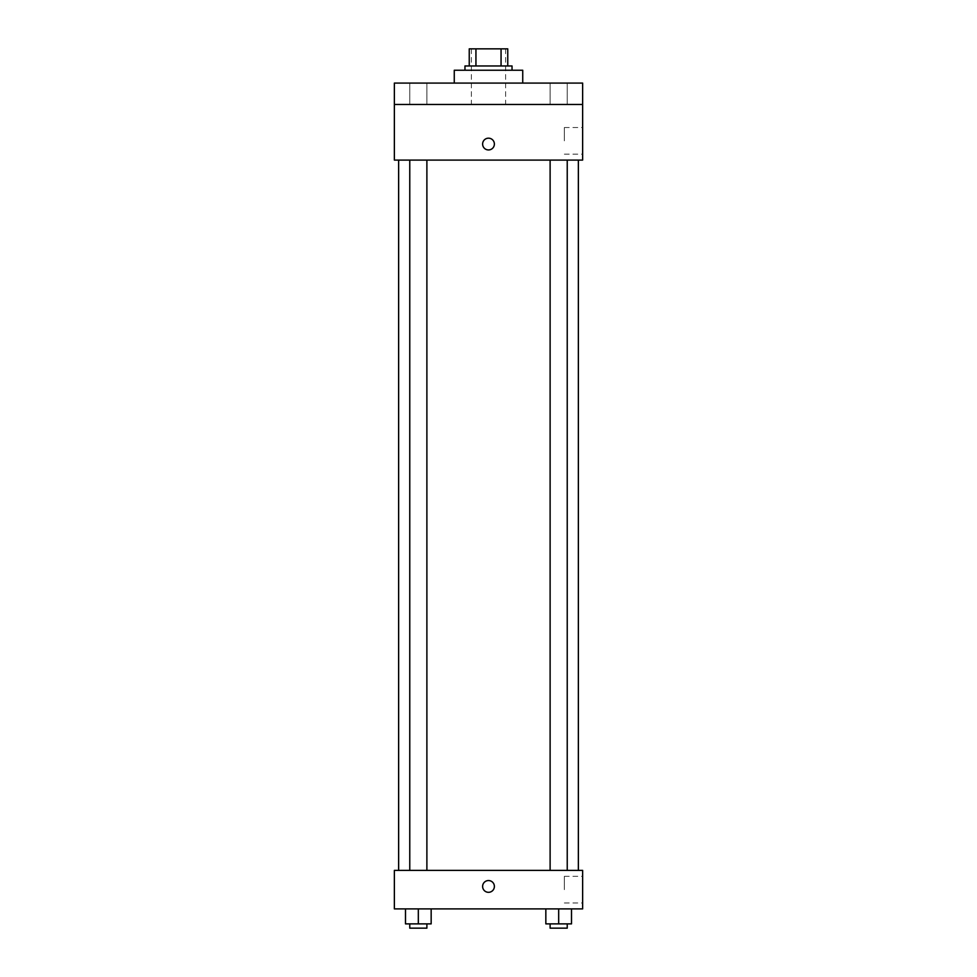<?xml version="1.0" encoding="UTF-8"?>
<svg xmlns="http://www.w3.org/2000/svg" width="977" height="977" viewBox="0 0 977 977"><rect width="100%" height="100%" fill="white"/><g stroke="black" fill="none" stroke-linecap="round" stroke-linejoin="round"><path stroke-width="0.73" stroke-dasharray="4.88 3.66" d="M488.5 104.478L471.39 104.478L488.5 104.478M488.5 48.85L471.39 48.85L488.5 48.85M501.054 65.96L501.054 48.85L507.759 48.85L507.759 65.96L475.946 65.96L507.759 65.96M501.054 48.85L469.241 48.85M475.946 65.96L469.241 65.96L475.946 65.96L475.946 48.85M512.033 65.96L464.967 65.96M464.967 70.246L512.033 70.246L464.967 70.246M454.268 70.246L522.732 70.246M488.5 83.082L454.268 83.082L488.5 83.082M567.234 83.082L550.112 83.082L567.234 83.082L550.112 83.082L567.234 83.082L567.234 104.478L550.112 104.478L567.234 104.478L550.112 104.478L567.234 104.478L567.234 83.082M426.888 83.082L409.766 83.082L426.888 83.082L409.766 83.082L426.888 83.082L426.888 104.478L409.766 104.478L426.888 104.478L409.766 104.478L426.888 104.478L426.888 83.082M582.634 83.082L394.366 83.082L394.366 104.478L582.634 104.478L582.634 83.082M582.634 104.478L582.634 160.094L394.366 160.094L394.366 104.478L582.634 104.478L394.366 104.478M394.366 144.059L394.366 149.945L394.366 144.059M582.634 140.847L582.634 127.523L582.634 140.847M488.5 160.094L398.64 160.094L488.5 160.094M558.673 160.094L567.234 160.094L558.673 160.094M418.327 160.094L409.766 160.094L418.327 160.094M488.5 138.172A5.886 5.886 0 0 0 483.407 147.002A5.886 5.886 0 0 0 493.593 147.002A5.886 5.886 0 0 0 488.5 138.172A5.886 5.886 0 0 0 483.407 147.002A5.886 5.886 0 0 0 493.593 147.002A5.886 5.886 0 0 0 488.5 138.172M488.5 149.945A5.886 5.886 0 0 1 483.407 141.115A5.886 5.886 0 0 1 493.593 141.115A5.886 5.886 0 0 1 488.5 149.945M564.352 140.847L564.352 127.523L564.352 140.847M488.5 870.385L398.64 870.385L488.5 870.385M558.673 870.385L567.234 870.385L558.673 870.385M418.327 870.385L409.766 870.385L418.327 870.385M582.634 870.385L394.366 870.385L394.366 908.891L582.634 908.891L582.634 870.385M394.366 886.432L394.366 880.546L394.366 886.432M571.508 923.876L558.673 923.876L571.508 923.876L571.508 908.891L545.838 908.891L571.508 908.891L545.838 908.891L571.508 908.891L545.838 908.891L571.508 908.891L545.838 908.891L571.508 908.891L571.508 923.876L545.838 923.876L545.838 908.891L545.838 923.876L567.234 923.876L558.673 923.876L558.673 908.891L558.673 923.876L545.838 923.876L545.838 908.891M431.162 923.876L418.327 923.876L431.162 923.876L431.162 908.891L405.492 908.891L431.162 908.891L405.492 908.891L431.162 908.891L405.492 908.891L431.162 908.891L405.492 908.891L431.162 908.891L431.162 923.876L405.492 923.876L405.492 908.891L405.492 923.876L426.888 923.876L418.327 923.876L418.327 908.891L418.327 923.876L405.492 923.876L405.492 908.891M582.634 889.644L582.634 876.32L582.634 889.644M488.5 880.546A5.886 5.886 0 0 0 483.407 889.375A5.886 5.886 0 0 0 493.593 889.375A5.886 5.886 0 0 0 488.5 880.546A5.886 5.886 0 0 0 483.407 889.375A5.886 5.886 0 0 0 493.593 889.375A5.886 5.886 0 0 0 488.5 880.546M488.5 892.319A5.886 5.886 0 0 1 483.407 883.489A5.886 5.886 0 0 1 493.593 883.489A5.886 5.886 0 0 1 488.5 892.319M564.352 889.644L564.352 876.32L564.352 889.644M550.112 923.876L550.112 928.15L567.234 928.15L550.112 928.15L567.234 928.15L567.234 923.876L550.112 923.876L567.234 923.876M558.673 923.876L558.673 908.891M409.766 923.876L409.766 928.15L426.888 928.15L409.766 928.15L426.888 928.15L426.888 923.876L409.766 923.876L426.888 923.876M418.327 923.876L418.327 908.891M471.39 48.85L471.39 104.478M505.61 48.85L505.61 104.478M409.766 83.082L409.766 104.478L409.766 83.082M550.112 83.082L550.112 104.478L550.112 83.082M564.352 154.171L582.634 154.171M564.352 127.523L582.634 127.523M426.888 870.385L426.888 160.094M409.766 870.385L409.766 160.094M567.234 870.385L567.234 160.094M550.112 870.385L550.112 160.094M564.352 902.968L582.634 902.968M564.352 876.32L582.634 876.32"/><path stroke-width="1.47" d="M475.946 65.96L475.946 48.85L469.241 48.85L469.241 65.96L469.241 48.85M475.946 48.85L507.759 48.85L507.759 65.96M501.054 65.96L501.054 48.85M464.967 70.246L464.967 65.96L512.033 65.96L512.033 70.246M522.732 83.082L522.732 70.246L454.268 70.246L454.268 83.082M394.366 83.082L582.634 83.082L582.634 104.478L394.366 104.478L394.366 83.082M582.634 104.478L582.634 160.094L394.366 160.094L394.366 104.478M488.5 149.945A5.886 5.886 0 0 1 483.407 141.115A5.886 5.886 0 0 1 493.593 141.115A5.886 5.886 0 0 1 488.5 149.945M394.366 870.385L582.634 870.385L582.634 908.891L394.366 908.891L394.366 870.385M488.5 892.319A5.886 5.886 0 0 1 483.407 883.489A5.886 5.886 0 0 1 493.593 883.489A5.886 5.886 0 0 1 488.5 892.319M545.838 908.891L545.838 923.876L571.508 923.876L571.508 908.891L571.508 923.876M558.673 923.876L558.673 908.891M567.234 923.876L567.234 928.15L550.112 928.15L550.112 923.876M405.492 908.891L405.492 923.876L431.162 923.876L431.162 908.891L431.162 923.876M418.327 923.876L418.327 908.891M426.888 923.876L426.888 928.15L409.766 928.15L409.766 923.876M578.36 870.385L578.36 160.094M398.64 870.385L398.64 160.094M550.112 160.094L550.112 870.385M567.234 160.094L567.234 870.385M426.888 870.385L426.888 160.094M409.766 870.385L409.766 160.094"/></g></svg>
